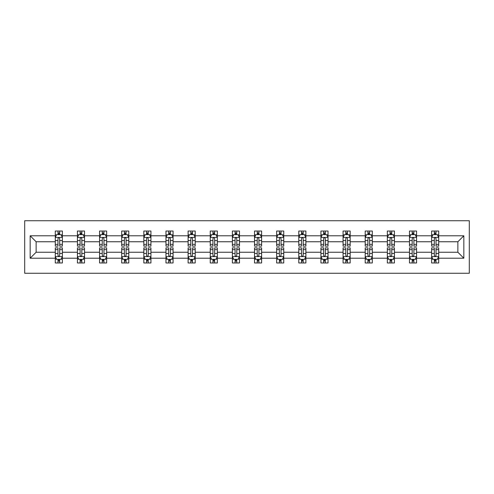 <?xml version="1.0" encoding="UTF-8"?>
<svg xmlns="http://www.w3.org/2000/svg" width="494" height="494" viewBox="0 0 494 494"><rect width="100%" height="100%" fill="white"/><g stroke="black" fill="none" stroke-linecap="round" stroke-linejoin="round"><path stroke-width="0.74" d="M24.7 273.256L469.3 273.256L469.3 220.744L24.7 220.744L24.7 273.256M438.721 258.214L438.721 252.249L457.876 252.249L463.835 258.214L438.721 258.214L438.721 262.962L436.023 262.962L436.023 259.344M431.62 258.214L416.578 258.214L416.578 252.249L431.62 252.249L431.62 262.962L438.721 262.962L438.721 259.177L437.388 259.177M416.578 258.214L416.578 262.962L413.886 262.962L413.886 259.344M409.483 258.214L394.44 258.214L394.44 252.249L409.483 252.249L409.483 262.962L416.578 262.962L416.578 259.177L415.244 259.177M394.44 258.214L394.44 262.962L391.748 262.962L391.748 259.344M387.345 258.214L372.303 258.214L372.303 252.249L387.345 252.249L387.345 262.962L394.44 262.962L394.44 259.177L393.107 259.177M372.303 258.214L372.303 262.962L369.611 262.962L369.611 259.344M365.208 258.214L350.166 258.214L350.166 252.249L365.208 252.249L365.208 262.962L372.303 262.962L372.303 259.177L370.969 259.177M350.166 258.214L350.166 262.962L347.473 262.962L347.473 259.344M343.071 258.214L328.028 258.214L328.028 252.249L343.071 252.249L343.071 262.962L350.166 262.962L350.166 259.177L348.832 259.177M328.028 258.214L328.028 262.962L325.336 262.962L325.336 259.344M320.933 258.214L305.891 258.214L305.891 252.249L320.933 252.249L320.933 262.962L328.028 262.962L328.028 259.177L326.695 259.177M305.891 258.214L305.891 262.962L303.199 262.962L303.199 259.344M298.796 258.214L283.754 258.214L283.754 252.249L298.796 252.249L298.796 262.962L305.891 262.962L305.891 259.177L304.557 259.177M283.754 258.214L283.754 262.962L281.055 262.962L281.055 259.344M276.659 258.214L261.616 258.214L261.616 252.249L276.659 252.249L276.659 262.962L283.754 262.962L283.754 259.177L282.42 259.177M261.616 258.214L261.616 262.962L258.918 262.962L258.918 259.344M254.521 258.214L239.479 258.214L239.479 252.249L254.521 252.249L254.521 262.962L261.616 262.962L261.616 259.177L260.282 259.177M239.479 258.214L239.479 262.962L236.78 262.962L236.78 259.344M232.384 258.214L217.341 258.214L217.341 252.249L232.384 252.249L232.384 262.962L239.479 262.962L239.479 259.177L238.145 259.177M217.341 258.214L217.341 262.962L214.643 262.962L214.643 259.344M210.246 258.214L195.204 258.214L195.204 252.249L210.246 252.249L210.246 262.962L217.341 262.962L217.341 259.177L216.008 259.177M195.204 258.214L195.204 262.962L192.506 262.962L192.506 259.344M188.109 258.214L173.067 258.214L173.067 252.249L188.109 252.249L188.109 262.962L195.204 262.962L195.204 259.177L193.87 259.177M173.067 258.214L173.067 262.962L170.368 262.962L170.368 259.344M165.972 258.214L150.929 258.214L150.929 252.249L165.972 252.249L165.972 262.962L173.067 262.962L173.067 259.177L171.733 259.177M150.929 258.214L150.929 262.962L148.231 262.962L148.231 259.344M143.834 258.214L128.792 258.214L128.792 252.249L143.834 252.249L143.834 262.962L150.929 262.962L150.929 259.177L149.596 259.177M128.792 258.214L128.792 262.962L126.094 262.962L126.094 259.344M121.697 258.214L106.655 258.214L106.655 252.249L121.697 252.249L121.697 262.962L128.792 262.962L128.792 259.177L127.458 259.177M106.655 258.214L106.655 262.962L103.956 262.962L103.956 259.344M99.56 258.214L84.517 258.214L84.517 252.249L99.56 252.249L99.56 262.962L106.655 262.962L106.655 259.177L105.321 259.177M84.517 258.214L84.517 262.962L81.819 262.962L81.819 259.344M77.422 258.214L62.38 258.214L62.38 252.249L77.422 252.249L77.422 262.962L84.517 262.962L84.517 259.177L83.183 259.177M62.38 258.214L62.38 262.962L59.681 262.962L59.681 259.344M55.279 258.214L30.165 258.214L30.165 235.786L55.279 235.786L55.279 241.751L36.124 241.751L36.124 252.249L55.279 252.249L55.279 262.962L62.38 262.962L62.38 259.177L61.04 259.177M56.612 234.823L55.279 234.823L55.279 231.038L55.279 235.786M57.977 234.656L57.977 231.038L55.279 231.038L62.38 231.038L62.38 235.786L77.422 235.786L77.422 231.038L84.517 231.038L84.517 235.786L99.56 235.786L99.56 231.038L106.655 231.038L106.655 235.786L121.697 235.786L121.697 231.038L128.792 231.038L128.792 235.786L143.834 235.786L143.834 231.038L150.929 231.038L150.929 235.786L165.972 235.786L165.972 231.038L173.067 231.038L173.067 235.786L188.109 235.786L188.109 231.038L195.204 231.038L195.204 235.786L210.246 235.786L210.246 231.038L217.341 231.038L217.341 235.786L232.384 235.786L232.384 231.038L239.479 231.038L239.479 235.786L254.521 235.786L254.521 231.038L261.616 231.038L261.616 235.786L276.659 235.786L276.659 231.038L283.754 231.038L283.754 235.786L298.796 235.786L298.796 231.038L305.891 231.038L305.891 235.786L320.933 235.786L320.933 231.038L328.028 231.038L328.028 235.786L343.071 235.786L343.071 231.038L350.166 231.038L350.166 235.786L365.208 235.786L365.208 231.038L372.303 231.038L372.303 235.786L387.345 235.786L387.345 231.038L394.44 231.038L394.44 235.786L409.483 235.786L409.483 231.038L416.578 231.038L416.578 235.786L431.62 235.786L431.62 231.038L438.721 231.038L438.721 235.786L463.835 235.786L463.835 258.214M431.62 235.786L431.62 241.751L416.578 241.751L416.578 235.786M409.483 235.786L409.483 241.751L394.44 241.751L394.44 235.786M387.345 235.786L387.345 241.751L372.303 241.751L372.303 235.786M365.208 235.786L365.208 241.751L350.166 241.751L350.166 235.786M343.071 235.786L343.071 241.751L328.028 241.751L328.028 235.786M320.933 235.786L320.933 241.751L305.891 241.751L305.891 235.786M298.796 235.786L298.796 241.751L283.754 241.751L283.754 235.786M276.659 235.786L276.659 241.751L261.616 241.751L261.616 235.786M254.521 235.786L254.521 241.751L239.479 241.751L239.479 235.786M232.384 235.786L232.384 241.751L217.341 241.751L217.341 235.786M210.246 235.786L210.246 241.751L195.204 241.751L195.204 235.786M188.109 235.786L188.109 241.751L173.067 241.751L173.067 235.786M165.972 235.786L165.972 241.751L150.929 241.751L150.929 235.786M143.834 235.786L143.834 241.751L128.792 241.751L128.792 235.786M121.697 235.786L121.697 241.751L106.655 241.751L106.655 235.786M99.56 235.786L99.56 241.751L84.517 241.751L84.517 235.786M77.422 235.786L77.422 241.751L62.38 241.751L62.38 235.786M30.165 235.786L36.124 241.751M457.876 252.249L457.876 241.751L438.721 241.751L438.721 235.786M434.319 234.582L436.023 234.582M412.181 234.582L413.886 234.582M390.044 234.582L391.748 234.582M367.906 234.582L369.611 234.582M345.769 234.582L347.473 234.582M323.632 234.582L325.336 234.582M301.494 234.582L303.199 234.582M279.357 234.582L281.055 234.582M257.22 234.582L258.918 234.582M235.082 234.582L236.78 234.582M212.945 234.582L214.643 234.582M190.801 234.582L192.506 234.582M168.664 234.582L170.368 234.582M146.527 234.582L148.231 234.582M124.389 234.582L126.094 234.582M102.252 234.582L103.956 234.582M80.114 234.582L81.819 234.582M57.977 234.582L59.681 234.582M57.977 259.418L59.681 259.418M80.114 259.418L81.819 259.418M102.252 259.418L103.956 259.418M124.389 259.418L126.094 259.418M146.527 259.418L148.231 259.418M168.664 259.418L170.368 259.418M190.801 259.418L192.506 259.418M212.945 259.418L214.643 259.418M235.082 259.418L236.78 259.418M257.22 259.418L258.918 259.418M279.357 259.418L281.055 259.418M301.494 259.418L303.199 259.418M323.632 259.418L325.336 259.418M345.769 259.418L347.473 259.418M367.906 259.418L369.611 259.418M390.044 259.418L391.748 259.418M412.181 259.418L413.886 259.418M434.319 259.418L436.023 259.418M36.124 252.249L30.165 258.214M463.835 235.786L457.876 241.751M59.681 232.878L57.977 232.878M55.279 244.369L55.279 246.148L57.977 246.148L57.977 244.369L55.279 244.369L55.279 241.751M62.38 241.751L62.38 246.148L59.681 246.148L59.681 238.559C59.113 237.466 58.545 237.466 57.977 238.559L57.977 244.369M61.04 234.823L62.38 234.823L62.38 231.038L59.681 231.038L59.681 234.656M62.38 237.491L60.96 234.656L56.699 234.656L55.279 237.491M57.977 261.122L59.681 261.122M62.38 249.631L62.38 247.852L59.681 247.852L59.681 249.631L62.38 249.631L62.38 252.249M55.279 252.249L55.279 247.852L57.977 247.852L57.977 255.441C58.545 256.534 59.113 256.534 59.681 255.441L59.681 249.631M56.612 259.177L55.279 259.177L55.279 262.962L57.977 262.962L57.977 259.344M55.279 256.51L56.699 259.344L60.96 259.344L62.38 256.51M81.819 232.878L80.114 232.878M78.756 234.823L77.422 234.823L77.422 231.038L80.114 231.038L80.114 234.656M77.422 244.369L77.422 246.148L80.114 246.148L80.114 244.369L77.422 244.369L77.422 241.751M84.517 241.751L84.517 246.148L81.819 246.148L81.819 238.559C81.251 237.466 80.683 237.466 80.114 238.559L80.114 244.369M83.183 234.823L84.517 234.823L84.517 231.038L81.819 231.038L81.819 234.656M84.517 237.491L83.097 234.656L78.836 234.656L77.422 237.491M103.956 232.878L102.252 232.878M100.893 234.823L99.56 234.823L99.56 231.038L102.252 231.038L102.252 234.656M99.56 244.369L99.56 246.148L102.252 246.148L102.252 244.369L99.56 244.369L99.56 241.751M106.655 241.751L106.655 246.148L103.956 246.148L103.956 238.559C103.388 237.466 102.82 237.466 102.252 238.559L102.252 244.369M105.321 234.823L106.655 234.823L106.655 231.038L103.956 231.038L103.956 234.656M106.655 237.491L105.234 234.656L100.974 234.656L99.56 237.491M80.114 261.122L81.819 261.122M84.517 249.631L84.517 247.852L81.819 247.852L81.819 249.631L84.517 249.631L84.517 252.249M77.422 252.249L77.422 247.852L80.114 247.852L80.114 255.441C80.683 256.534 81.251 256.534 81.819 255.441L81.819 249.631M78.756 259.177L77.422 259.177L77.422 262.962L80.114 262.962L80.114 259.344M77.422 256.51L78.836 259.344L83.097 259.344L84.517 256.51M102.252 261.122L103.956 261.122M106.655 249.631L106.655 247.852L103.956 247.852L103.956 249.631L106.655 249.631L106.655 252.249M99.56 252.249L99.56 247.852L102.252 247.852L102.252 255.441C102.82 256.534 103.388 256.534 103.956 255.441L103.956 249.631M100.893 259.177L99.56 259.177L99.56 262.962L102.252 262.962L102.252 259.344M99.56 256.51L100.974 259.344L105.234 259.344L106.655 256.51M126.094 232.878L124.389 232.878M123.031 234.823L121.697 234.823L121.697 231.038L124.389 231.038L124.389 234.656M121.697 244.369L121.697 246.148L124.389 246.148L124.389 244.369L121.697 244.369L121.697 241.751M128.792 241.751L128.792 246.148L126.094 246.148L126.094 238.559C125.525 237.466 124.957 237.466 124.389 238.559L124.389 244.369M127.458 234.823L128.792 234.823L128.792 231.038L126.094 231.038L126.094 234.656M128.792 237.491L127.372 234.656L123.111 234.656L121.697 237.491M124.389 261.122L126.094 261.122M128.792 249.631L128.792 247.852L126.094 247.852L126.094 249.631L128.792 249.631L128.792 252.249M121.697 252.249L121.697 247.852L124.389 247.852L124.389 255.441C124.957 256.534 125.525 256.534 126.094 255.441L126.094 249.631M123.031 259.177L121.697 259.177L121.697 262.962L124.389 262.962L124.389 259.344M121.697 256.51L123.111 259.344L127.372 259.344L128.792 256.51M148.231 232.878L146.527 232.878M145.168 234.823L143.834 234.823L143.834 231.038L146.527 231.038L146.527 234.656M143.834 244.369L143.834 246.148L146.527 246.148L146.527 244.369L143.834 244.369L143.834 241.751M150.929 241.751L150.929 246.148L148.231 246.148L148.231 238.559C147.663 237.466 147.095 237.466 146.527 238.559L146.527 244.369M149.596 234.823L150.929 234.823L150.929 231.038L148.231 231.038L148.231 234.656M150.929 237.491L149.509 234.656L145.255 234.656L143.834 237.491M146.527 261.122L148.231 261.122M150.929 249.631L150.929 247.852L148.231 247.852L148.231 249.631L150.929 249.631L150.929 252.249M143.834 252.249L143.834 247.852L146.527 247.852L146.527 255.441C147.095 256.534 147.663 256.534 148.231 255.441L148.231 249.631M145.168 259.177L143.834 259.177L143.834 262.962L146.527 262.962L146.527 259.344M143.834 256.51L145.255 259.344L149.509 259.344L150.929 256.51M170.368 232.878L168.664 232.878M167.305 234.823L165.972 234.823L165.972 231.038L168.664 231.038L168.664 234.656M165.972 244.369L165.972 246.148L168.664 246.148L168.664 244.369L165.972 244.369L165.972 241.751M173.067 241.751L173.067 246.148L170.368 246.148L170.368 238.559C169.8 237.466 169.232 237.466 168.664 238.559L168.664 244.369M171.733 234.823L173.067 234.823L173.067 231.038L170.368 231.038L170.368 234.656M173.067 237.491L171.646 234.656L167.392 234.656L165.972 237.491M168.664 261.122L170.368 261.122M173.067 249.631L173.067 247.852L170.368 247.852L170.368 249.631L173.067 249.631L173.067 252.249M165.972 252.249L165.972 247.852L168.664 247.852L168.664 255.441C169.232 256.534 169.8 256.534 170.368 255.441L170.368 249.631M167.305 259.177L165.972 259.177L165.972 262.962L168.664 262.962L168.664 259.344M165.972 256.51L167.392 259.344L171.646 259.344L173.067 256.51M192.506 232.878L190.801 232.878M189.443 234.823L188.109 234.823L188.109 231.038L190.801 231.038L190.801 234.656M188.109 244.369L188.109 246.148L190.801 246.148L190.801 244.369L188.109 244.369L188.109 241.751M195.204 241.751L195.204 246.148L192.506 246.148L192.506 238.559C191.938 237.466 191.376 237.466 190.801 238.559L190.801 244.369M193.87 234.823L195.204 234.823L195.204 231.038L192.506 231.038L192.506 234.656M195.204 237.491L193.784 234.656L189.529 234.656L188.109 237.491M190.801 261.122L192.506 261.122M195.204 249.631L195.204 247.852L192.506 247.852L192.506 249.631L195.204 249.631L195.204 252.249M188.109 252.249L188.109 247.852L190.801 247.852L190.801 255.441C191.369 256.534 191.938 256.534 192.506 255.441L192.506 249.631M189.443 259.177L188.109 259.177L188.109 262.962L190.801 262.962L190.801 259.344M188.109 256.51L189.529 259.344L193.784 259.344L195.204 256.51M214.643 232.878L212.945 232.878M211.58 234.823L210.246 234.823L210.246 231.038L212.945 231.038L212.945 234.656M210.246 244.369L210.246 246.148L212.945 246.148L212.945 244.369L210.246 244.369L210.246 241.751M217.341 241.751L217.341 246.148L214.643 246.148L214.643 238.559C214.075 237.466 213.513 237.466 212.945 238.559L212.945 244.369M216.008 234.823L217.341 234.823L217.341 231.038L214.643 231.038L214.643 234.656M217.341 237.491L215.921 234.656L211.667 234.656L210.246 237.491M212.945 261.122L214.643 261.122M217.341 249.631L217.341 247.852L214.643 247.852L214.643 249.631L217.341 249.631L217.341 252.249M210.246 252.249L210.246 247.852L212.945 247.852L212.945 255.441C213.507 256.534 214.075 256.534 214.643 255.441L214.643 249.631M211.58 259.177L210.246 259.177L210.246 262.962L212.945 262.962L212.945 259.344M210.246 256.51L211.667 259.344L215.921 259.344L217.341 256.51M236.78 232.878L235.082 232.878M233.718 234.823L232.384 234.823L232.384 231.038L235.082 231.038L235.082 234.656M232.384 244.369L232.384 246.148L235.082 246.148L235.082 244.369L232.384 244.369L232.384 241.751M239.479 241.751L239.479 246.148L236.78 246.148L236.78 238.559C236.218 237.466 235.65 237.466 235.082 238.559L235.082 244.369M238.145 234.823L239.479 234.823L239.479 231.038L236.78 231.038L236.78 234.656M239.479 237.491L238.059 234.656L233.804 234.656L232.384 237.491M235.082 261.122L236.78 261.122M239.479 249.631L239.479 247.852L236.78 247.852L236.78 249.631L239.479 249.631L239.479 252.249M232.384 252.249L232.384 247.852L235.082 247.852L235.082 255.441C235.644 256.534 236.212 256.534 236.78 255.441L236.78 249.631M233.718 259.177L232.384 259.177L232.384 262.962L235.082 262.962L235.082 259.344M232.384 256.51L233.804 259.344L238.059 259.344L239.479 256.51M258.918 232.878L257.22 232.878M255.855 234.823L254.521 234.823L254.521 231.038L257.22 231.038L257.22 234.656M254.521 244.369L254.521 246.148L257.22 246.148L257.22 244.369L254.521 244.369L254.521 241.751M261.616 241.751L261.616 246.148L258.918 246.148L258.918 238.559C258.356 237.466 257.788 237.466 257.22 238.559L257.22 244.369M260.282 234.823L261.616 234.823L261.616 231.038L258.918 231.038L258.918 234.656M261.616 237.491L260.196 234.656L255.941 234.656L254.521 237.491M257.22 261.122L258.918 261.122M261.616 249.631L261.616 247.852L258.918 247.852L258.918 249.631L261.616 249.631L261.616 252.249M254.521 252.249L254.521 247.852L257.22 247.852L257.22 255.441C257.782 256.534 258.35 256.534 258.918 255.441L258.918 249.631M255.855 259.177L254.521 259.177L254.521 262.962L257.22 262.962L257.22 259.344M254.521 256.51L255.941 259.344L260.196 259.344L261.616 256.51M281.055 232.878L279.357 232.878M277.992 234.823L276.659 234.823L276.659 231.038L279.357 231.038L279.357 234.656M276.659 244.369L276.659 246.148L279.357 246.148L279.357 244.369L276.659 244.369L276.659 241.751M283.754 241.751L283.754 246.148L281.055 246.148L281.055 238.559C280.493 237.466 279.925 237.466 279.357 238.559L279.357 244.369M282.42 234.823L283.754 234.823L283.754 231.038L281.055 231.038L281.055 234.656M283.754 237.491L282.333 234.656L278.079 234.656L276.659 237.491M279.357 261.122L281.055 261.122M283.754 249.631L283.754 247.852L281.055 247.852L281.055 249.631L283.754 249.631L283.754 252.249M276.659 252.249L276.659 247.852L279.357 247.852L279.357 255.441C279.925 256.534 280.487 256.534 281.055 255.441L281.055 249.631M277.992 259.177L276.659 259.177L276.659 262.962L279.357 262.962L279.357 259.344M276.659 256.51L278.079 259.344L282.333 259.344L283.754 256.51M303.199 232.878L301.494 232.878M300.13 234.823L298.796 234.823L298.796 231.038L301.494 231.038L301.494 234.656M298.796 244.369L298.796 246.148L301.494 246.148L301.494 244.369L298.796 244.369L298.796 241.751M305.891 241.751L305.891 246.148L303.199 246.148L303.199 238.559C302.631 237.466 302.062 237.466 301.494 238.559L301.494 244.369M304.557 234.823L305.891 234.823L305.891 231.038L303.199 231.038L303.199 234.656M305.891 237.491L304.471 234.656L300.216 234.656L298.796 237.491M301.494 261.122L303.199 261.122M305.891 249.631L305.891 247.852L303.199 247.852L303.199 249.631L305.891 249.631L305.891 252.249M298.796 252.249L298.796 247.852L301.494 247.852L301.494 255.441C302.062 256.534 302.624 256.534 303.199 255.441L303.199 249.631M300.13 259.177L298.796 259.177L298.796 262.962L301.494 262.962L301.494 259.344M298.796 256.51L300.216 259.344L304.471 259.344L305.891 256.51M325.336 232.878L323.632 232.878M322.267 234.823L320.933 234.823L320.933 231.038L323.632 231.038L323.632 234.656M320.933 244.369L320.933 246.148L323.632 246.148L323.632 244.369L320.933 244.369L320.933 241.751M328.028 241.751L328.028 246.148L325.336 246.148L325.336 238.559C324.768 237.466 324.2 237.466 323.632 238.559L323.632 244.369M326.695 234.823L328.028 234.823L328.028 231.038L325.336 231.038L325.336 234.656M328.028 237.491L326.608 234.656L322.354 234.656L320.933 237.491M323.632 261.122L325.336 261.122M328.028 249.631L328.028 247.852L325.336 247.852L325.336 249.631L328.028 249.631L328.028 252.249M320.933 252.249L320.933 247.852L323.632 247.852L323.632 255.441C324.2 256.534 324.768 256.534 325.336 255.441L325.336 249.631M322.267 259.177L320.933 259.177L320.933 262.962L323.632 262.962L323.632 259.344M320.933 256.51L322.354 259.344L326.608 259.344L328.028 256.51M347.473 232.878L345.769 232.878M344.404 234.823L343.071 234.823L343.071 231.038L345.769 231.038L345.769 234.656M343.071 244.369L343.071 246.148L345.769 246.148L345.769 244.369L343.071 244.369L343.071 241.751M350.166 241.751L350.166 246.148L347.473 246.148L347.473 238.559C346.905 237.466 346.337 237.466 345.769 238.559L345.769 244.369M348.832 234.823L350.166 234.823L350.166 231.038L347.473 231.038L347.473 234.656M350.166 237.491L348.745 234.656L344.491 234.656L343.071 237.491M345.769 261.122L347.473 261.122M350.166 249.631L350.166 247.852L347.473 247.852L347.473 249.631L350.166 249.631L350.166 252.249M343.071 252.249L343.071 247.852L345.769 247.852L345.769 255.441C346.337 256.534 346.905 256.534 347.473 255.441L347.473 249.631M344.404 259.177L343.071 259.177L343.071 262.962L345.769 262.962L345.769 259.344M343.071 256.51L344.491 259.344L348.745 259.344L350.166 256.51M369.611 232.878L367.906 232.878M366.542 234.823L365.208 234.823L365.208 231.038L367.906 231.038L367.906 234.656M365.208 244.369L365.208 246.148L367.906 246.148L367.906 244.369L365.208 244.369L365.208 241.751M372.303 241.751L372.303 246.148L369.611 246.148L369.611 238.559C369.043 237.466 368.475 237.466 367.906 238.559L367.906 244.369M370.969 234.823L372.303 234.823L372.303 231.038L369.611 231.038L369.611 234.656M372.303 237.491L370.889 234.656L366.628 234.656L365.208 237.491M367.906 261.122L369.611 261.122M372.303 249.631L372.303 247.852L369.611 247.852L369.611 249.631L372.303 249.631L372.303 252.249M365.208 252.249L365.208 247.852L367.906 247.852L367.906 255.441C368.475 256.534 369.043 256.534 369.611 255.441L369.611 249.631M366.542 259.177L365.208 259.177L365.208 262.962L367.906 262.962L367.906 259.344M365.208 256.51L366.628 259.344L370.889 259.344L372.303 256.51M391.748 232.878L390.044 232.878M388.679 234.823L387.345 234.823L387.345 231.038L390.044 231.038L390.044 234.656M387.345 244.369L387.345 246.148L390.044 246.148L390.044 244.369L387.345 244.369L387.345 241.751M394.44 241.751L394.44 246.148L391.748 246.148L391.748 238.559C391.18 237.466 390.612 237.466 390.044 238.559L390.044 244.369M393.107 234.823L394.44 234.823L394.44 231.038L391.748 231.038L391.748 234.656M394.44 237.491L393.026 234.656L388.766 234.656L387.345 237.491M390.044 261.122L391.748 261.122M394.44 249.631L394.44 247.852L391.748 247.852L391.748 249.631L394.44 249.631L394.44 252.249M387.345 252.249L387.345 247.852L390.044 247.852L390.044 255.441C390.612 256.534 391.18 256.534 391.748 255.441L391.748 249.631M388.679 259.177L387.345 259.177L387.345 262.962L390.044 262.962L390.044 259.344M387.345 256.51L388.766 259.344L393.026 259.344L394.44 256.51M413.886 232.878L412.181 232.878M410.817 234.823L409.483 234.823L409.483 231.038L412.181 231.038L412.181 234.656M409.483 244.369L409.483 246.148L412.181 246.148L412.181 244.369L409.483 244.369L409.483 241.751M416.578 241.751L416.578 246.148L413.886 246.148L413.886 238.559C413.317 237.466 412.749 237.466 412.181 238.559L412.181 244.369M415.244 234.823L416.578 234.823L416.578 231.038L413.886 231.038L413.886 234.656M416.578 237.491L415.164 234.656L410.903 234.656L409.483 237.491M412.181 261.122L413.886 261.122M416.578 249.631L416.578 247.852L413.886 247.852L413.886 249.631L416.578 249.631L416.578 252.249M409.483 252.249L409.483 247.852L412.181 247.852L412.181 255.441C412.749 256.534 413.317 256.534 413.886 255.441L413.886 249.631M410.817 259.177L409.483 259.177L409.483 262.962L412.181 262.962L412.181 259.344M409.483 256.51L410.903 259.344L415.164 259.344L416.578 256.51M436.023 232.878L434.319 232.878M432.96 234.823L431.62 234.823L431.62 231.038L434.319 231.038L434.319 234.656M431.62 244.369L431.62 246.148L434.319 246.148L434.319 244.369L431.62 244.369L431.62 241.751M438.721 241.751L438.721 246.148L436.023 246.148L436.023 238.559C435.455 237.466 434.887 237.466 434.319 238.559L434.319 244.369M437.388 234.823L438.721 234.823L438.721 231.038L436.023 231.038L436.023 234.656M438.721 237.491L437.301 234.656L433.04 234.656L431.62 237.491M434.319 261.122L436.023 261.122M438.721 249.631L438.721 247.852L436.023 247.852L436.023 249.631L438.721 249.631L438.721 252.249M431.62 252.249L431.62 247.852L434.319 247.852L434.319 255.441C434.887 256.534 435.455 256.534 436.023 255.441L436.023 249.631M432.96 259.177L431.62 259.177L431.62 262.962L434.319 262.962L434.319 259.344M431.62 256.51L433.04 259.344L437.301 259.344L438.721 256.51M62.343 237.423L55.316 237.423M62.38 244.369L59.681 244.369M57.977 240.566L55.279 240.566M62.38 240.566L59.681 240.566M59.681 233.786L57.977 233.786M55.316 256.577L62.343 256.577M55.279 249.631L57.977 249.631M59.681 253.434L62.38 253.434M55.279 253.434L57.977 253.434M57.977 260.214L59.681 260.214M84.48 237.423L77.453 237.423M84.517 244.369L81.819 244.369M80.114 240.566L77.422 240.566M84.517 240.566L81.819 240.566M81.819 233.786L80.114 233.786M106.618 237.423L99.59 237.423M106.655 244.369L103.956 244.369M102.252 240.566L99.56 240.566M106.655 240.566L103.956 240.566M103.956 233.786L102.252 233.786M77.453 256.577L84.48 256.577M77.422 249.631L80.114 249.631M81.819 253.434L84.517 253.434M77.422 253.434L80.114 253.434M80.114 260.214L81.819 260.214M99.59 256.577L106.618 256.577M99.56 249.631L102.252 249.631M103.956 253.434L106.655 253.434M99.56 253.434L102.252 253.434M102.252 260.214L103.956 260.214M128.755 237.423L121.728 237.423M128.792 244.369L126.094 244.369M124.389 240.566L121.697 240.566M128.792 240.566L126.094 240.566M126.094 233.786L124.389 233.786M121.728 256.577L128.755 256.577M121.697 249.631L124.389 249.631M126.094 253.434L128.792 253.434M121.697 253.434L124.389 253.434M124.389 260.214L126.094 260.214M150.892 237.423L143.865 237.423M150.929 244.369L148.231 244.369M146.527 240.566L143.834 240.566M150.929 240.566L148.231 240.566M148.231 233.786L146.527 233.786M143.865 256.577L150.892 256.577M143.834 249.631L146.527 249.631M148.231 253.434L150.929 253.434M143.834 253.434L146.527 253.434M146.527 260.214L148.231 260.214M173.03 237.423L166.003 237.423M173.067 244.369L170.368 244.369M168.664 240.566L165.972 240.566M173.067 240.566L170.368 240.566M170.368 233.786L168.664 233.786M166.003 256.577L173.03 256.577M165.972 249.631L168.664 249.631M170.368 253.434L173.067 253.434M165.972 253.434L168.664 253.434M168.664 260.214L170.368 260.214M195.167 237.423L188.146 237.423M195.204 244.369L192.506 244.369M190.801 240.566L188.109 240.566M195.204 240.566L192.506 240.566M192.506 233.786L190.801 233.786M188.146 256.577L195.167 256.577M188.109 249.631L190.801 249.631M192.506 253.434L195.204 253.434M188.109 253.434L190.801 253.434M190.801 260.214L192.506 260.214M217.304 237.423L210.283 237.423M217.341 244.369L214.643 244.369M212.945 240.566L210.246 240.566M217.341 240.566L214.643 240.566M214.643 233.786L212.945 233.786M210.283 256.577L217.304 256.577M210.246 249.631L212.945 249.631M214.643 253.434L217.341 253.434M210.246 253.434L212.945 253.434M212.945 260.214L214.643 260.214M239.442 237.423L232.421 237.423M239.479 244.369L236.78 244.369M235.082 240.566L232.384 240.566M239.479 240.566L236.78 240.566M236.78 233.786L235.082 233.786M232.421 256.577L239.442 256.577M232.384 249.631L235.082 249.631M236.78 253.434L239.479 253.434M232.384 253.434L235.082 253.434M235.082 260.214L236.78 260.214M261.579 237.423L254.558 237.423M261.616 244.369L258.918 244.369M257.22 240.566L254.521 240.566M261.616 240.566L258.918 240.566M258.918 233.786L257.22 233.786M254.558 256.577L261.579 256.577M254.521 249.631L257.22 249.631M258.918 253.434L261.616 253.434M254.521 253.434L257.22 253.434M257.22 260.214L258.918 260.214M283.717 237.423L276.696 237.423M283.754 244.369L281.055 244.369M279.357 240.566L276.659 240.566M283.754 240.566L281.055 240.566M281.055 233.786L279.357 233.786M276.696 256.577L283.717 256.577M276.659 249.631L279.357 249.631M281.055 253.434L283.754 253.434M276.659 253.434L279.357 253.434M279.357 260.214L281.055 260.214M305.854 237.423L298.833 237.423M305.891 244.369L303.199 244.369M301.494 240.566L298.796 240.566M305.891 240.566L303.199 240.566M303.199 233.786L301.494 233.786M298.833 256.577L305.854 256.577M298.796 249.631L301.494 249.631M303.199 253.434L305.891 253.434M298.796 253.434L301.494 253.434M301.494 260.214L303.199 260.214M327.997 237.423L320.97 237.423M328.028 244.369L325.336 244.369M323.632 240.566L320.933 240.566M328.028 240.566L325.336 240.566M325.336 233.786L323.632 233.786M320.97 256.577L327.997 256.577M320.933 249.631L323.632 249.631M325.336 253.434L328.028 253.434M320.933 253.434L323.632 253.434M323.632 260.214L325.336 260.214M350.135 237.423L343.108 237.423M350.166 244.369L347.473 244.369M345.769 240.566L343.071 240.566M350.166 240.566L347.473 240.566M347.473 233.786L345.769 233.786M343.108 256.577L350.135 256.577M343.071 249.631L345.769 249.631M347.473 253.434L350.166 253.434M343.071 253.434L345.769 253.434M345.769 260.214L347.473 260.214M372.272 237.423L365.245 237.423M372.303 244.369L369.611 244.369M367.906 240.566L365.208 240.566M372.303 240.566L369.611 240.566M369.611 233.786L367.906 233.786M365.245 256.577L372.272 256.577M365.208 249.631L367.906 249.631M369.611 253.434L372.303 253.434M365.208 253.434L367.906 253.434M367.906 260.214L369.611 260.214M394.41 237.423L387.382 237.423M394.44 244.369L391.748 244.369M390.044 240.566L387.345 240.566M394.44 240.566L391.748 240.566M391.748 233.786L390.044 233.786M387.382 256.577L394.41 256.577M387.345 249.631L390.044 249.631M391.748 253.434L394.44 253.434M387.345 253.434L390.044 253.434M390.044 260.214L391.748 260.214M416.547 237.423L409.52 237.423M416.578 244.369L413.886 244.369M412.181 240.566L409.483 240.566M416.578 240.566L413.886 240.566M413.886 233.786L412.181 233.786M409.52 256.577L416.547 256.577M409.483 249.631L412.181 249.631M413.886 253.434L416.578 253.434M409.483 253.434L412.181 253.434M412.181 260.214L413.886 260.214M438.684 237.423L431.657 237.423M438.721 244.369L436.023 244.369M434.319 240.566L431.62 240.566M438.721 240.566L436.023 240.566M436.023 233.786L434.319 233.786M431.657 256.577L438.684 256.577M431.62 249.631L434.319 249.631M436.023 253.434L438.721 253.434M431.62 253.434L434.319 253.434M434.319 260.214L436.023 260.214"/></g></svg>
